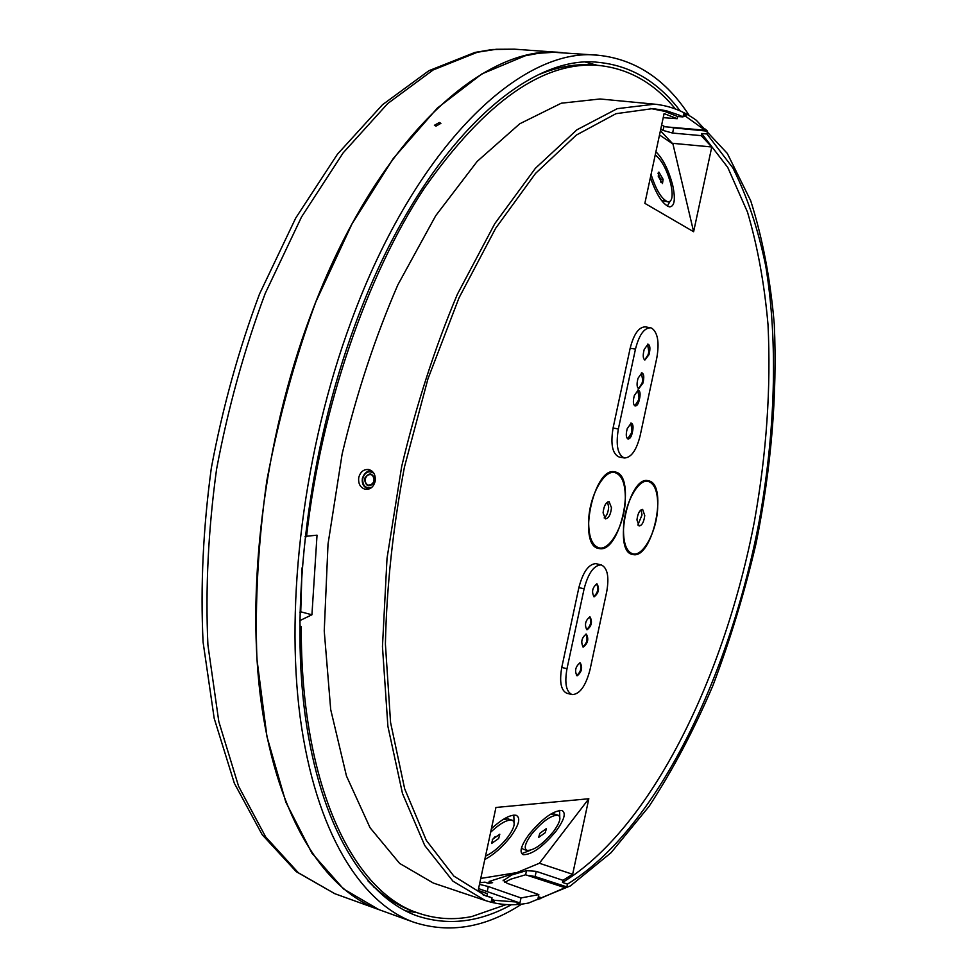 <?xml version="1.0" encoding="UTF-8"?>
<svg xmlns="http://www.w3.org/2000/svg" width="977" height="977" viewBox="0 0 977 977"><rect width="100%" height="100%" fill="white"/><g stroke="black" fill="none" stroke-linecap="round" stroke-linejoin="round"><path stroke-width="1.47" d="M597.448 65.349L585.797 62.235M511.374 904.726C479.463 922.361 448.016 926.074 417.045 915.876C364.934 897.265 320.2 827.299 305.007 714.187C290.035 601.209 308.61 450.519 354.944 325.146C418.779 150.25 523.819 53.295 598.559 62.369C630.995 65.654 658.205 81.848 680.187 110.938M435.962 126.143L434.411 125.288L439.332 122.504L440.883 123.346L435.962 126.143M380.187 910.088L378.966 909.648C324.865 890.181 278.079 819.3 261.616 705.467C245.374 591.757 263.607 440.603 310.759 315.058C375.62 140.163 483.627 43.477 561.238 52.563L562.532 52.66M521.718 904.104C485.447 927.723 449.505 933.768 413.882 922.264C361.026 903.261 315.583 832.196 300.159 717.24C284.942 602.394 303.859 449.188 351.024 321.812C415.921 144.352 522.5 46.212 598.266 55.249C635.49 59.231 665.862 79.381 689.371 115.713M548.915 70.832L546.815 71.174M373.373 886.774L375.156 887.946M405.333 910.808L417.252 912.701M539.793 833.369L546.399 828.569L545.227 832.697L538.645 837.436L539.793 833.369M492.713 839.231L499.797 834.199L498.685 838.486L491.614 843.469L492.713 839.231M495.192 836.544L492.261 839.866M558.087 815.197C561.531 817.028 560.029 822.426 553.593 831.415C542.931 844.14 534.101 850.491 527.079 850.442C523.587 848.683 525.076 843.261 531.561 834.187C542.357 821.364 551.199 815.038 558.087 815.197L554.252 813.988L550.43 814.256M490.649 832.221C500.065 823.391 507.222 819.385 512.119 820.204L508.15 818.934L503.265 819.385M512.119 820.204C515.868 822.17 514.452 827.8 507.845 837.106C500.651 846.18 493.214 852.518 485.532 856.121M528.972 834.48C542.247 818.543 553.226 810.544 561.946 810.507C566.306 812.852 564.352 819.727 556.06 831.134C542.858 846.912 531.915 854.765 523.232 854.692C519.043 852.433 520.961 845.691 528.972 834.48M559.76 816.821L559.626 810.373M491.407 828.667C502.3 818.848 510.544 814.391 516.149 815.294C520.924 817.81 519.068 824.979 510.556 836.801C502.496 847.047 493.91 854.606 484.8 859.504M514.085 822.365L513.792 815.099M661.405 200.309L668.134 201.921C661.844 199.54 656.153 190.356 651.061 174.37M655.237 154.879C661.783 160.069 667.01 169.913 670.894 184.421C673.214 195.791 672.286 201.628 668.134 201.921M663.114 179.304L662.467 183.566L658.242 176.263L658.889 172.062L663.114 179.304L660.501 178.999L657.973 173.173M660.77 182.149L660.501 178.999M655.909 151.753C663.139 158.958 668.744 170.23 672.762 185.581C675.644 199.455 674.557 206.562 669.489 206.904C662.809 204.523 656.434 194.753 650.377 177.594M667.291 206.086L669.966 201.494M367.926 880.863C382.251 895.738 397.566 905.96 413.869 911.529L418.913 913.287C354.004 893.161 300.635 786.973 301.27 626.721L300.183 627.246L299.756 620.297M506.208 904.58L471.708 916.573C453.731 920.175 436.133 919.076 418.913 913.287M596.935 583.843C592.404 587.446 591.427 591.757 593.992 596.764L594.163 596.8C598.718 593.088 599.67 588.777 597.02 583.867L596.935 583.843M589.864 616.866C585.333 620.517 584.331 624.816 586.859 629.774L587.079 629.811C591.635 626.062 592.612 621.751 590.01 616.89L589.864 616.866M586.163 634.097C581.645 637.773 580.631 642.072 583.147 647.006L583.391 647.043C587.946 643.257 588.923 638.946 586.347 634.122L586.163 634.097M580.02 662.809C575.502 666.534 574.476 670.833 576.943 675.718L577.236 675.766C581.779 671.932 582.78 667.621 580.24 662.846L580.02 662.809M638.738 388.712L642.854 383.265L643.464 380.407C644.161 376.133 643.623 373.605 641.865 372.835L637.993 378.343L637.383 381.213C636.711 385.219 637.163 387.71 638.738 388.712M638.555 388.626L642.072 383.131L642.683 380.273L641.462 372.835M635.05 405.931L635.209 405.98C636.919 405.968 638.237 404.112 639.178 400.436L639.788 397.566C640.485 393.328 639.959 390.824 638.201 390.055L634.293 395.612L633.682 398.482C633.011 402.475 633.462 404.966 635.05 405.931M634.842 405.834L638.396 400.289L639.007 397.431L637.798 390.055M627.979 438.929L628.089 438.954C629.823 438.954 631.166 437.073 632.131 433.324L632.742 430.466C633.438 426.29 632.913 423.835 631.179 423.078L627.21 428.708L626.587 431.59C625.915 435.571 626.379 438.026 627.979 438.929M627.71 438.82L631.35 433.177L631.96 430.32L630.788 423.065M644.893 360.024L648.984 354.675L649.595 351.805C650.303 347.47 649.754 344.905 647.959 344.136L644.161 349.558L643.55 352.441C642.866 356.446 643.318 358.974 644.893 360.024M644.747 359.963L648.191 354.541L648.813 351.683L647.556 344.136M504.755 882.268L510.886 879.141L525.614 874.781L526.505 870.629L511.777 874.965L503.082 880.802M479.829 882.732L484.958 882.146L488.402 883.367L492.616 882.671L489.184 881.462L516.796 872.62L539.377 863.253L572.644 874.281L562.972 880.326L536.226 871.362L535.115 876.552L566.855 886.896L567.454 884.112L562.508 882.451C651.293 828.618 724.836 676.267 754.488 521.01C766.566 453.279 771.073 387.796 768.007 324.584C764.417 283.88 757.578 246.387 747.503 212.119L727.743 167.385L701.645 133.495L706.921 133.959L732.86 167.91C747.136 196.194 758.091 228.862 765.736 265.903C778.29 342.622 775.274 432.542 759.056 521.962C729.343 677.403 655.958 830.023 567.454 884.112M526.505 870.629L536.226 871.362M566.855 886.896L537.765 899.561L538.828 894.614L507.161 883.318L503.24 880.094M538.828 894.614L521.01 897.948L519.923 902.992L517.065 903.212L517.309 902.076L494.484 900.306L494.228 901.478L491.468 900.525M632.986 554.545L632.62 554.472C612.432 551.932 628.822 474.859 648.301 480.757L648.765 480.867C668.61 484.507 652.538 559.601 632.986 554.545M599.109 548.537L598.693 548.451C576.967 545.63 593.967 465.65 614.973 471.915L615.498 472.038C636.87 476.031 620.187 553.91 599.109 548.537M584.112 588.826C588.178 573.304 593.808 565.329 600.989 564.901L601.417 564.987C607.523 568.016 609.294 576.955 606.705 591.793L589.998 669.795C585.675 686.135 579.691 694.403 572.07 694.574C566.159 691.863 564.462 683.253 566.978 668.756L584.112 588.826L578.872 587.592C582.964 572.034 588.63 564.047 595.872 563.631L601.417 564.987M635.465 349.119C639.08 334.977 644.112 327.869 650.572 327.796L651.72 328.15C657.777 332.522 659.475 342.438 656.813 357.887L640.118 435.827C636.418 450.336 631.191 457.724 624.425 457.981C617.696 455.038 615.681 445.378 618.356 428.988L635.465 349.119L630.165 348.239C633.792 334.049 638.86 326.929 645.37 326.868L650.572 327.796M375.168 481.209C373.593 486.998 370.295 489.697 365.3 489.306C360.305 487.682 358.119 483.786 358.73 477.606C360.354 471.781 363.725 469.094 368.817 469.546C373.702 471.195 375.815 475.078 375.168 481.209M528.545 903.041L570.434 885.883L611.101 852.665L649.07 806.379C672.726 770.132 693.988 729.892 712.88 685.646C730.234 639.862 744.645 592.355 756.125 543.127C771.293 467.934 777.35 395.05 774.309 324.486C770.401 279.214 762.536 237.961 750.702 200.725L727.315 153.438L696.271 120.244C683.668 111.097 669.782 105.748 654.614 104.173L617.244 108.667L576.943 129.782L535.433 168.252L494.789 223.672L457.395 294.248C434.777 347.861 416.202 405.296 401.669 466.554L387.014 558.368L382.459 646.627L387.893 726.314L402.475 793.471L424.739 845.508L452.949 881.193L485.276 900.501C499.345 905.105 513.768 905.948 528.545 903.041M302.076 567.796L300.745 611.81L299.89 612.225M305.056 536.385L317.024 535.176L311.932 614.777L300.745 611.81M661.649 124.995L665.032 126.778L705.052 130.21L685.891 116.507L683.131 116.251M572.07 694.574L566.929 693.304C560.981 690.568 559.259 681.946 561.775 667.413L578.872 587.592M624.425 457.981L619.235 457.065C612.445 454.11 610.393 444.425 613.08 427.987L630.165 348.239M483.041 894.847L486.937 895.982L487.425 893.686L478.144 890.56L495.95 807.466L588.826 798.746L572.644 874.281M562.972 880.326L562.508 882.451M705.052 130.21L705.284 129.098L707.519 131.174L673.715 127.877L672.603 133.067L701.181 135.632L701.645 133.495M701.181 135.632L711.769 146.99L693.621 231.732L644.857 203.35L664.091 113.588L677.195 118.706L663.224 117.655M494.228 901.478L491.407 900.806L492.054 897.814L485.471 895.762L453.853 876.088L426.326 840.403L404.661 788.781L390.568 722.479L385.402 644.026C386.623 586.835 392.962 527.873 404.417 467.14L427.926 378.917L459.031 297.814L495.669 228.264L535.53 173.417L576.32 135.082L615.986 113.686L652.88 108.594L666.229 110.719L678.905 115.017L682.984 116.91L677.659 116.507L677.195 118.706M677.659 116.507L664.348 111.268L650.279 108.435M660.745 129.184L663.053 130.417L663.945 126.253M669.782 127.193L673.715 127.877M683.363 115.115L686.135 115.371L683.595 114.04L682.984 116.91M685.891 116.507L686.135 115.371M693.621 231.732L672.945 143.998L659.512 134.973M672.945 143.998L660.428 130.698M707.519 131.174L706.921 133.959M486.937 895.982L492.054 897.814M711.769 146.99L673.08 143.363M672.603 133.067L663.053 130.417M306.509 536.739C320.945 408.142 366.754 275.563 424.311 188.256C485.422 101.474 543.725 60.55 599.206 65.496L593.882 65.044C576.723 63.505 558.575 66.607 539.438 74.362M654.614 104.173L600.037 98.982L561.287 103.208L519.74 123.786L477.167 161.413L435.73 215.697L397.847 284.857C375.07 337.419 356.507 393.768 342.158 453.902L328.016 544.104L324.242 630.971L330.702 709.558L346.469 776.007L370.039 827.702L399.617 863.399L433.3 883.037L485.276 900.501M599.206 65.496C629.09 68.769 654.48 83.265 675.4 108.972M311.932 614.777L300.232 620.419M460.033 892.489L460.961 892.331M488.781 883.306L489.184 881.462M480.745 878.421L516.796 872.62M478.18 890.389L487.425 893.686M521.01 897.948L488.292 886.53L487.205 891.598M479.475 884.344L488.292 886.53M539.377 863.253L588.826 798.746M535.115 876.552L529.717 875.587M564.181 887.446L525.614 874.781M538.376 896.739L540.892 897.582M540.647 898.693L538.132 897.851M478.559 888.618L519.923 902.992M491.724 899.353L494.484 900.306M521.73 853.642L530.096 850.369M576.577 675.547C580.802 672.115 581.889 667.865 579.837 662.809M582.78 646.835C586.982 643.379 588.032 639.129 585.944 634.097M586.493 629.615C590.682 626.135 591.72 621.885 589.607 616.866M593.625 596.605C597.79 593.1 598.791 588.838 596.617 583.843M521.559 847.706L523.232 849.257L527.079 850.442M657.655 508.272C658.168 492.701 655.03 483.737 648.252 481.392C638.262 478.412 624.352 503.949 623.534 527.433C623.155 542.809 626.257 551.614 632.827 553.861C643.061 556.878 656.715 531.415 657.655 508.272M644.759 515.514C643.928 522.011 642.036 525.504 639.092 525.98L636.955 519.898C637.786 513.389 639.679 509.896 642.622 509.408L644.759 515.514M637.859 525.015L642.011 514.94L641.095 509.786M625.329 499.369C625.5 483.859 622.031 474.932 614.924 472.587C603.933 469.302 588.887 496.927 588.655 521.559C588.642 536.813 592.062 545.569 598.925 547.828C610.185 551.138 624.926 523.66 625.329 499.369M611.48 507.759C610.698 514.635 608.695 518.335 605.447 518.885L603.09 512.827C603.859 505.927 605.874 502.215 609.111 501.677L611.48 507.759M604.165 517.944C606.741 515.941 608.244 512.339 608.647 507.161L607.56 502.007M334.806 893.699L296.263 871.679L262.202 834.724L234.346 783.249L214.195 718.364L203.069 642.023C200.395 586.347 203.143 528.325 211.337 467.959C222.646 407.568 238.706 349.583 259.528 293.979L295.713 218.066L337.419 154.244L382.483 104.734L428.94 70.686L474.969 52.416L492.164 49.534L514.415 49.168L496.218 49.277L477.35 52.257L433.153 69.965L387.771 103.501L343.159 152.852L301.539 216.931L265.207 293.454C244.238 349.607 228.02 408.203 216.564 469.253C208.223 530.267 205.341 588.826 207.906 644.918L218.799 721.563L238.583 786.265L265.695 836.971L298.364 872.779L334.806 893.699L378.966 909.648L343.562 888.985L311.932 853.165L285.834 802.141L266.99 736.78L256.927 659.133C254.863 602.223 258.16 542.736 266.819 480.684C278.543 418.571 294.907 358.913 315.901 301.722L352.074 223.745L393.304 158.445L437.305 108.129L481.881 73.922L525.125 55.811L538.327 53.308L553.739 52.282L598.266 55.249M373.312 482.931L374.203 478.51M671.114 185.386L672.762 185.581M642.072 383.131L642.854 383.265M638.396 400.289L639.178 400.436M631.35 433.177L632.131 433.324M648.191 354.541L648.984 354.675M613.08 427.987L618.356 428.988M561.775 667.413L566.978 668.756M648.813 351.683L649.595 351.805M631.96 430.32L632.742 430.466M639.007 397.431L639.788 397.566M642.683 380.273L643.464 380.407M369.648 488.769L368.06 488.671C363.664 487.23 361.808 483.786 362.491 478.327C364.055 473.161 367.096 470.78 371.626 471.195L372.31 471.378M373.788 473.173C368.769 470.34 365.068 472.074 362.687 478.376C362.504 485.96 365.618 488.891 372.005 487.181M364.36 478.742C369.379 471.744 372.738 472.477 374.447 480.94C369.416 487.938 366.057 487.193 364.36 478.742M370.918 474.602C368.146 474.333 366.29 475.787 365.325 478.938C364.909 482.223 366.009 484.311 368.634 485.227L372.213 484.299L374.24 480.892C374.667 477.643 373.58 475.555 370.991 474.614L370.918 474.602M378.966 909.648L413.882 922.264M645.37 480.818L648.252 481.392M629.97 553.226L632.827 553.861M611.822 471.952L614.924 472.587M595.836 547.132L598.925 547.828M514.415 49.168L561.238 52.563M371.626 471.195C368.366 469.803 365.276 472.172 362.382 478.303C361.71 483.786 363.603 487.242 368.06 488.671M370.991 474.614C373.08 474.7 374.118 476.788 374.13 480.867C372.567 484.519 370.796 485.984 368.83 485.264"/></g></svg>

